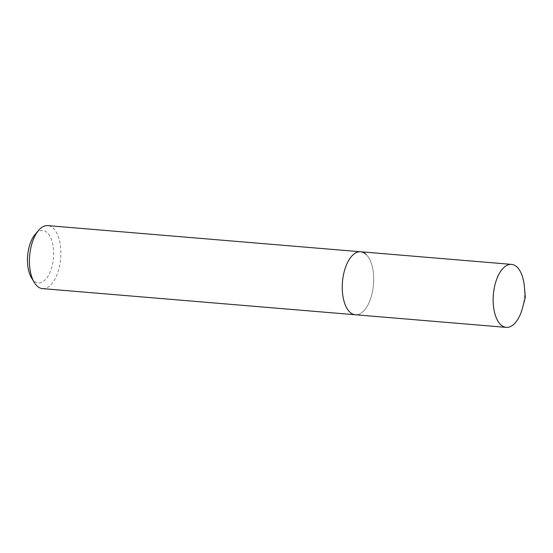 <?xml version="1.0" encoding="UTF-8"?>
<svg xmlns="http://www.w3.org/2000/svg" width="553" height="553" viewBox="0 0 553 553"><rect width="100%" height="100%" fill="white"/><g stroke="black" fill="none" stroke-linecap="round" stroke-linejoin="round"><path stroke-width="0.41" stroke-dasharray="2.77 2.07" d="M31.445 277.724A26.281 12.94 94.8 0 0 33.802 280.73A26.281 12.94 94.8 0 0 51.761 267.299A26.281 12.94 94.8 0 0 47.295 232.744A26.281 12.94 94.8 0 0 35.053 234.527M42.533 288.618A31.611 15.567 94.8 0 0 59.918 264.244A31.611 15.567 94.8 0 0 53.275 228.271A31.611 15.567 94.8 0 0 47.8 225.624M366.086 254.415A31.611 15.567 94.8 0 1 372.729 290.387A31.611 15.567 94.8 0 1 355.344 314.761A31.611 15.567 94.8 0 0 372.729 290.387A31.611 15.567 94.8 0 0 366.086 254.415A31.611 15.567 94.8 0 0 360.611 251.767M522.599 307.703A31.611 15.567 94.8 0 0 524.368 286.489"/><path stroke-width="0.83" d="M366.086 254.415A31.611 15.567 94.8 0 0 360.611 251.767L47.8 225.624A31.611 15.567 94.8 0 0 38.558 230.414A31.611 15.567 94.8 0 0 34.217 282.362A31.611 15.567 94.8 0 0 37.058 285.977A31.611 15.567 94.8 0 0 42.533 288.618L506.244 327.376A31.611 15.567 94.8 0 0 522.599 307.703L525.35 297.251L524.368 286.489A31.611 15.567 94.8 0 0 516.986 267.023A31.611 15.567 94.8 0 0 511.511 264.382A31.611 15.567 94.8 0 0 494.126 288.756A31.611 15.567 94.8 0 0 500.769 324.729A31.611 15.567 94.8 0 0 506.244 327.376M349.869 312.12A31.611 15.567 94.8 0 0 355.344 314.761A31.611 15.567 94.8 0 1 349.869 312.12A31.611 15.567 94.8 0 1 343.226 276.147A31.611 15.567 94.8 0 1 360.611 251.767A31.611 15.567 94.8 0 0 343.226 276.147A31.611 15.567 94.8 0 0 349.869 312.12M38.558 230.414L35.053 234.527A26.281 12.94 94.8 0 0 31.445 277.724L34.217 282.362M360.611 251.767L511.511 264.382"/></g></svg>
